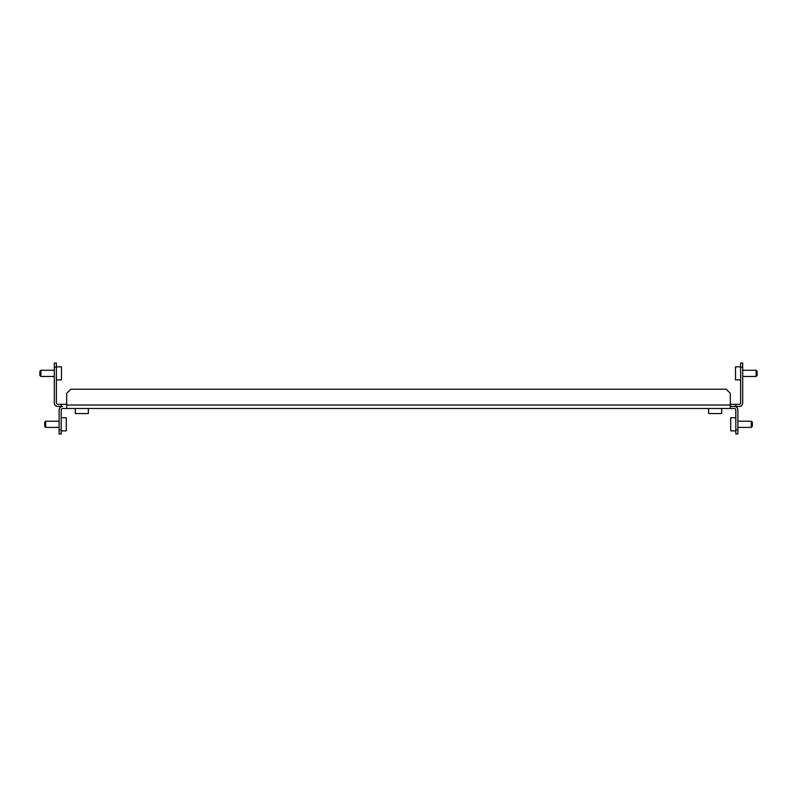 <?xml version="1.0" encoding="UTF-8"?>
<svg xmlns="http://www.w3.org/2000/svg" width="797" height="797" viewBox="0 0 797 797"><rect width="100%" height="100%" fill="white"/><g stroke="black" fill="none" stroke-linecap="round" stroke-linejoin="round"><path stroke-width="1.2" d="M54.306 367.178L54.306 363.043L56.368 363.043L56.368 367.178L54.306 367.178L54.306 402.973A3.437 3.437 0 0 0 57.753 406.42L62.564 406.42A3.437 3.437 0 0 0 59.127 409.857L59.127 429.822L61.19 429.822L61.19 433.957L59.127 433.957L59.127 429.822M737.873 429.822L737.873 433.957L735.81 433.957L735.81 429.822L737.873 429.822L737.873 409.857A3.437 3.437 0 0 0 734.436 406.42L730.301 406.42L735.81 406.42L735.81 404.348L739.247 404.348A1.375 1.375 0 0 0 740.632 402.973L740.632 363.043L742.694 363.043L742.694 367.178L740.632 367.178M735.81 429.822L735.81 409.857A1.375 1.375 0 0 0 734.436 408.482L62.564 408.482A1.375 1.375 0 0 0 61.19 409.857L61.19 429.822M66.699 408.482L66.699 393.339L70.823 389.205L726.177 389.205L730.301 393.339L730.301 408.482M45.698 427.411L44.672 426.375L44.672 422.251L45.698 421.214L45.698 427.411L59.127 427.411M61.19 417.777L66.281 417.777L66.281 430.858L61.19 430.858M751.302 421.214L752.328 422.251L752.328 426.375L751.302 427.411L751.302 421.214L737.873 421.214M735.81 430.858L730.719 430.858L730.719 417.777L735.81 417.777M56.368 367.178L56.368 402.973A1.375 1.375 0 0 0 57.753 404.348L66.699 404.348M61.19 406.42L61.19 404.348M88.377 408.482L88.377 413.573L75.307 413.573L75.307 408.482M735.81 406.42L739.247 406.42A3.437 3.437 0 0 0 742.694 402.973L742.694 367.178M730.301 404.348L735.81 404.348M721.693 408.482L721.693 413.573L708.623 413.573L708.623 408.482M40.886 376.473L39.85 375.437L39.85 371.312L40.886 370.276L40.886 376.473L54.306 376.473M56.368 366.829L61.469 366.829L61.469 379.91L56.368 379.91M756.114 370.276L757.15 371.312L757.15 375.437L756.114 376.473L756.114 370.276L742.694 370.276M740.632 379.91L735.531 379.91L735.531 366.829L740.632 366.829M66.699 405.035L730.301 405.035M45.698 421.214L59.127 421.214M751.302 427.411L737.873 427.411M40.886 370.276L54.306 370.276M756.114 376.473L742.694 376.473"/></g></svg>
